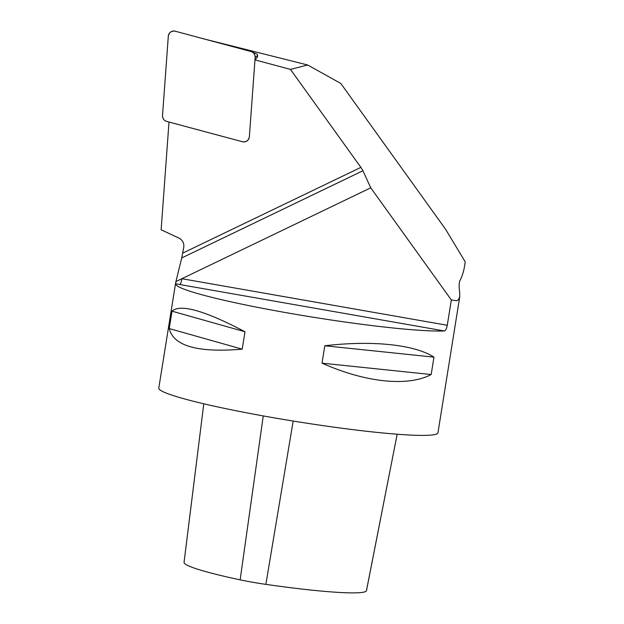 <?xml version="1.0" encoding="UTF-8"?>
<svg xmlns="http://www.w3.org/2000/svg" width="624" height="624" viewBox="0 0 624 624"><rect width="100%" height="100%" fill="white"/><g stroke="black" fill="none" stroke-linecap="round" stroke-linejoin="round"><path stroke-width="0.94" d="M447.275 325.276C446.636 328.684 445.661 330.58 444.35 330.954L179.891 284.552A5.655 1.03 -80 0 0 181.873 278.71L447.275 325.276L451.331 299.957L370.742 187.816L175.929 281.564L181.732 257.946L183.745 247.244A8.479 8.315 75.7 0 0 178.948 238.111L161.14 229.772L169.003 122.031L242.463 141.734A5.655 5.546 -104.3 0 0 249.366 136.75L254.974 59.873L257.455 57.158L257.579 55.458A1.521 1.49 -104.3 0 0 256.667 53.937L251.761 51.792A5.655 5.546 -104.3 0 0 250.981 51.519L175.204 31.2A5.655 5.546 -104.3 0 0 168.308 36.192L162.521 115.479A5.655 5.546 -104.3 0 0 166.686 121.415L242.463 141.734A5.655 5.546 -104.3 0 0 249.366 136.75L255.146 57.455A5.655 5.546 -104.3 0 0 251.761 51.792M182.809 253.063L360.883 167.372L290.464 69.397L254.974 59.873M205.382 39.289L307.679 65.005L290.464 69.397M451.331 299.957L456.713 300.729L458.25 299.933L459.662 297.242L459.724 292.391C458.975 287.734 458.96 283.998 459.677 281.174C462.478 275.956 464.318 269.506 465.208 261.838L445.583 229.265L340.79 83.444L307.679 65.005M370.742 187.816L362.926 170.75L181.732 257.946M459.748 296.782L437.962 432.76A141.367 11.333 -170.9 0 1 435.302 434.421A141.367 11.333 -170.9 0 1 283.819 419.5A141.367 11.333 -170.9 0 1 158.792 388.042L175.508 283.725A141.367 11.333 9.1 0 0 287.563 312.92A141.367 11.333 9.1 0 0 444.35 330.954M179.891 284.552L175.508 283.725L175.929 281.564M244.99 331.765L242.206 349.159C197.824 352.911 173.503 346.047 169.229 328.567L172.013 311.173C180.289 303.67 204.617 310.534 244.99 331.765L172.013 311.173M433.961 357.139L431.176 374.533C407.784 386.942 365.547 382.543 322.015 363.16L324.8 345.774C372.333 340.166 414.57 344.565 433.961 357.139L324.8 345.774M366.397 590.936L397.16 434.234L366.444 590.834A35.779 2.87 -170.9 0 1 366.397 590.936A124.839 10.015 -170.9 0 1 265.863 584.368A35.779 2.87 -170.9 0 1 240.139 579.852A124.839 10.015 -170.9 0 1 184.057 562.325L203.783 403.79M322.015 363.16L431.176 374.533M169.229 328.567L242.206 349.159M360.883 167.372L362.926 170.75M249.366 136.75L255.146 57.455C255.138 54.483 253.75 52.502 250.981 51.519L175.204 31.2C171.405 30.732 169.104 32.393 168.308 36.192L162.521 115.479C162.529 118.459 163.917 120.432 166.686 121.415L242.463 141.734C246.262 142.21 248.563 140.54 249.366 136.75M240.139 579.852L263.258 415.919M265.863 584.368L293.179 421.044M257.579 55.458L255.146 57.455"/></g></svg>
